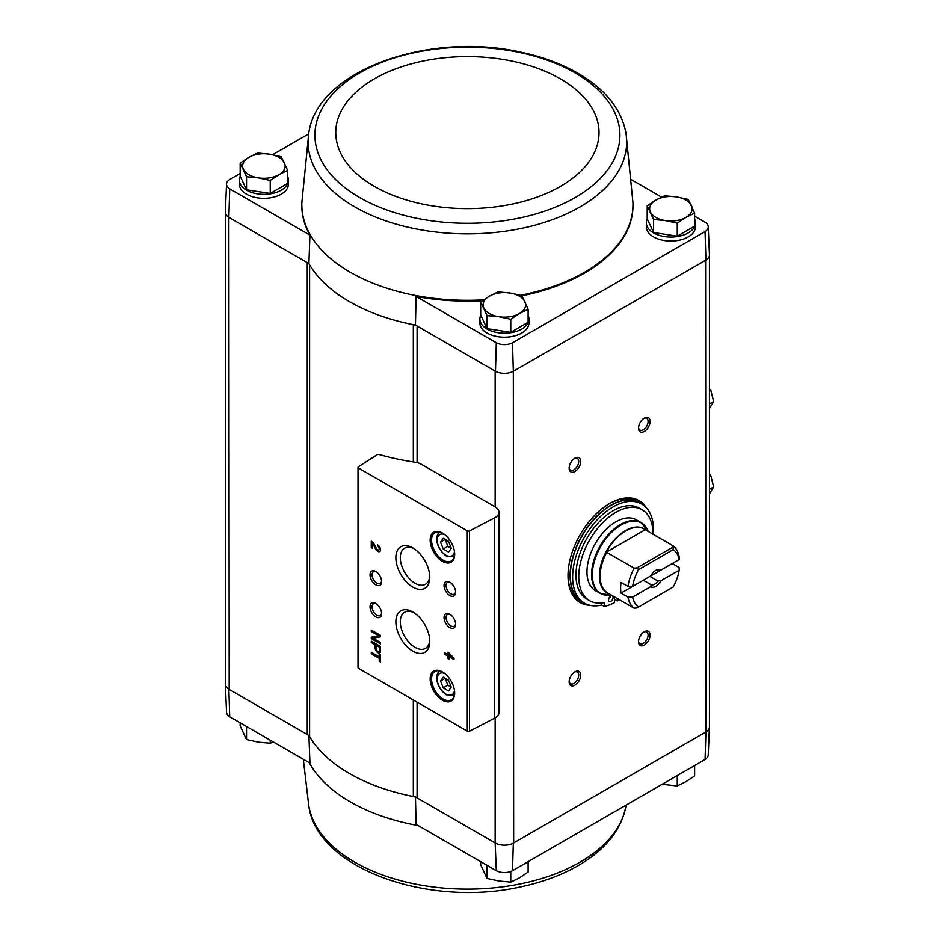 <?xml version="1.0" encoding="UTF-8"?>
<svg xmlns="http://www.w3.org/2000/svg" width="939" height="939" viewBox="0 0 939 939"><rect width="100%" height="100%" fill="white"/><g stroke="black" fill="none" stroke-linecap="round" stroke-linejoin="round"><path stroke-width="1.41" d="M705.06 759.51A11.89 6.866 0 0 0 708.241 755.003L709.438 726.986A13.087 7.559 180 0 1 705.928 731.951L705.06 759.51L512.494 870.688L513.328 843.14L705.6 732.138A13.087 7.547 0 0 0 709.438 726.798L709.438 255.197M495.146 717.842L495.146 842.952L496.308 870.688A11.89 6.866 0 0 0 512.494 870.688M496.308 870.688L416.094 824.372L415.449 796.941M413.324 461.965L413.324 324.671A166.802 96.294 0 0 0 415.449 325.082L417.08 326.021A9.813 5.669 0 0 0 413.324 324.671A166.802 96.294 0 0 1 309.612 264.786A9.813 5.669 0 0 0 307.264 262.615L308.896 263.566A166.802 96.294 0 0 0 309.612 264.786L309.612 736.646A9.813 5.669 0 0 0 307.264 734.486L228.87 689.226L229.738 716.786L309.952 763.09L308.896 735.425M417.08 462.61L417.08 326.021L495.475 371.281A13.087 7.559 0 0 0 513.328 371.281L513.656 842.952A13.087 7.547 0 0 1 495.146 842.952L417.08 797.88A9.813 5.669 0 0 0 413.324 796.53A166.802 96.294 0 0 1 309.612 736.646M287.604 176.532A24.531 14.167 180 0 1 288.414 180.159L288.414 184.161A24.531 14.167 180 0 1 263.882 198.329A24.531 14.167 180 0 1 239.363 184.161L239.363 180.159A24.531 14.167 180 0 1 240.278 176.321M301.865 202.754A165.604 95.614 0 0 0 301.853 203.164A165.604 95.614 0 0 0 309.952 235.149L229.738 188.845A11.89 6.866 0 0 1 226.557 183.997L225.36 212.014A13.087 7.559 0 0 0 228.87 217.355L229.738 188.845M226.557 183.997A11.89 6.866 0 0 1 229.738 179.49L240.173 173.469M272.65 154.712L308.696 133.913M415.449 325.082L416.094 296.431L496.308 342.747A11.89 6.866 0 0 0 512.494 342.747L705.06 231.569A11.89 6.866 0 0 0 708.241 226.722A11.89 6.866 0 0 0 705.06 222.214L694.625 216.193M661.549 197.096L631.513 179.748M496.308 342.747L495.475 371.281M308.896 263.566L309.952 235.149M228.87 217.355L229.198 689.414A13.087 7.547 0 0 1 225.372 684.073L225.372 212.472M307.264 734.486L307.264 262.615L229.198 217.543M647.206 205.782L647.206 218.822L653.556 232.508L677.265 236.17L694.625 226.158L694.625 213.118L685.94 217.414L677.265 223.142L665.411 220.595L653.556 219.48L647.206 205.782L655.88 200.054L664.554 195.77L676.409 196.873L688.264 199.432L694.625 213.118M480.686 301.924L480.686 314.952L487.048 328.638L510.757 332.312L528.117 322.288L528.117 309.26L519.431 313.544L510.757 319.272L498.902 316.725L487.048 315.61L480.686 301.924L489.372 296.184L498.046 291.9L509.9 293.015L521.755 295.562L528.117 309.26M240.173 163.057L240.173 176.098L246.534 189.784L270.244 193.446L287.604 183.434L287.604 170.393L278.918 174.689L270.244 180.417L258.389 177.858L246.534 176.743L240.173 163.057L248.858 157.329L257.532 153.034L269.387 154.149L281.242 156.707L287.604 170.393M225.372 683.803A13.087 7.559 0 0 0 225.36 684.249L226.557 712.278A11.89 6.866 0 0 0 229.738 716.786M495.475 843.14A13.087 7.559 0 0 0 513.328 843.14M225.36 684.249A13.087 7.559 0 0 0 228.87 689.226M513.656 371.093L705.6 260.267L705.928 731.951M495.146 506.884L421.282 464.242A13.087 7.547 0 0 0 415.284 462.258A186.427 107.633 0 0 1 379.098 454.523A1.632 0.939 0 0 0 377.161 454.734L358.428 466.742A1.632 0.939 0 0 0 358.017 467.376A1.632 0.939 0 0 0 358.487 468.045L467.293 530.852A1.632 0.939 0 0 0 469.547 530.887L494.653 517.835A13.087 7.547 0 0 0 498.985 512.225A13.087 7.547 0 0 0 495.146 506.884L495.146 371.093M590.044 605.338A58.875 33.992 -60 0 1 580.196 602.592A58.875 33.992 -60 0 1 580.196 534.62A58.875 33.992 -60 0 1 639.06 500.628A58.875 33.992 -60 0 1 646.361 507.799M644.318 431.447A8.181 4.718 -60 0 1 638.532 428.102A8.181 4.718 -60 0 1 644.318 418.09A8.181 4.718 -60 0 1 650.093 421.435A8.181 4.718 -60 0 1 644.318 431.447M644.318 645.081A8.181 4.718 -60 0 1 638.532 641.736A8.181 4.718 -60 0 1 644.318 631.724A8.181 4.718 -60 0 1 650.093 635.069A8.181 4.718 -60 0 1 644.318 645.081M574.938 685.13A8.181 4.718 -60 0 1 569.151 681.796A8.181 4.718 -60 0 1 574.938 671.784A8.181 4.718 -60 0 1 580.725 675.118A8.181 4.718 -60 0 1 574.938 685.13M574.938 471.507A8.181 4.718 -60 0 1 569.151 468.162A8.181 4.718 -60 0 1 574.938 458.15A8.181 4.718 -60 0 1 580.725 461.483A8.181 4.718 -60 0 1 574.938 471.507M528.117 315.398A24.531 14.167 180 0 1 528.927 319.025L528.927 323.028A24.531 14.167 180 0 1 504.407 337.183A24.531 14.167 180 0 1 479.876 323.028L479.876 319.025A24.531 14.167 180 0 1 480.791 315.175M694.625 219.257A24.531 14.167 180 0 1 695.435 222.883L695.435 226.898A24.531 14.167 180 0 1 670.916 241.053A24.531 14.167 180 0 1 646.384 226.898L646.384 222.883A24.531 14.167 180 0 1 647.3 219.045M416.094 296.431A165.604 95.614 0 0 0 482.317 300.75M521.896 295.808A165.604 95.614 0 0 0 632.945 203.164A165.604 95.614 0 0 0 632.933 202.754M708.241 226.722L709.438 254.751A13.087 7.559 180 0 1 705.928 260.091L705.6 260.267M705.06 231.569L705.928 260.091M513.328 371.281L512.494 342.747M379.215 653.955L379.215 656.842L371.269 652.253L371.269 653.744L379.215 658.333L379.215 661.22L380.518 661.972L380.518 654.706L379.215 653.955M380.518 646.455L371.269 641.114L371.269 642.452L375.154 644.694L375.154 648.004A3.791 2.195 -120 0 0 376.809 651.819A3.791 2.195 -120 0 0 379.732 652.84A3.791 2.195 -120 0 0 380.518 651.103L380.518 646.455M380.518 635.374L371.269 630.034L371.269 631.419L378.722 635.726L371.269 637.182L371.269 638.579L380.518 643.919L380.518 642.522L373.053 638.227L380.518 636.759L380.518 635.374M448.067 652.229L448.067 654.694L444.734 652.769L444.734 654.26L448.067 656.185L448.067 658.638L449.358 659.389L449.358 656.936L453.983 659.601L453.983 658.11L448.067 652.229M377.736 544.937L377.736 546.428A2.089 1.209 -120 0 1 379.11 548.27A2.089 1.209 -120 0 1 378.781 549.949A2.089 1.209 -120 0 1 376.668 548.705L373.053 542.226L371.269 541.193L371.269 547.601L372.56 548.353L372.56 543.517L375.729 549.186A3.92 2.265 -120 0 0 379.696 551.533A3.92 2.265 -120 0 0 380.307 548.388A3.92 2.265 -120 0 0 377.736 544.937M442.422 700.224A17.336 10.012 -120 0 0 454.676 693.146A17.336 10.012 -120 0 0 442.422 671.913A17.336 10.012 -120 0 0 430.168 678.991A17.336 10.012 -120 0 0 442.422 700.224M442.422 561.358A17.336 10.012 -120 0 0 454.676 554.28A17.336 10.012 -120 0 0 442.422 533.059A17.336 10.012 -120 0 0 430.168 540.125A17.336 10.012 -120 0 0 442.422 561.358M449.828 595.537A8.181 4.718 -120 0 0 455.603 592.204A8.181 4.718 -120 0 0 449.828 582.192A8.181 4.718 -120 0 0 444.041 585.525A8.181 4.718 -120 0 0 449.828 595.537M449.828 627.581A8.181 4.718 -120 0 0 455.603 624.247A8.181 4.718 -120 0 0 449.828 614.235A8.181 4.718 -120 0 0 444.041 617.569A8.181 4.718 -120 0 0 449.828 627.581M412.82 587.075A23.968 13.839 -120 0 0 429.769 577.285A23.968 13.839 -120 0 0 412.82 547.93A23.968 13.839 -120 0 0 395.871 557.719A23.968 13.839 -120 0 0 412.82 587.075M412.82 651.161A23.968 13.839 -120 0 0 429.769 641.384A23.968 13.839 -120 0 0 412.82 612.017A23.968 13.839 -120 0 0 395.871 621.806A23.968 13.839 -120 0 0 412.82 651.161M375.823 584.856A8.181 4.718 -120 0 0 381.598 581.523A8.181 4.718 -120 0 0 375.823 571.511A8.181 4.718 -120 0 0 370.036 574.844A8.181 4.718 -120 0 0 375.823 584.856M375.823 616.9A8.181 4.718 -120 0 0 381.598 613.566A8.181 4.718 -120 0 0 375.823 603.554A8.181 4.718 -120 0 0 370.036 606.887A8.181 4.718 -120 0 0 375.823 616.9M358.017 467.376L358.017 667.652A1.632 0.939 0 0 0 358.487 668.322L467.293 731.141A1.632 0.939 0 0 0 469.547 731.176L494.653 718.124A13.087 7.547 0 0 0 498.985 712.501L498.985 512.225M376.339 603.883A6.761 3.909 -120 0 0 373.44 603.8A6.761 3.909 -120 0 0 372.407 609.211A6.761 3.909 -120 0 0 376.821 615.174A6.761 3.909 -120 0 0 380.201 615.503A6.761 3.909 -120 0 0 381.574 612.944M376.339 571.839A6.761 3.909 -120 0 0 373.44 571.757A6.761 3.909 -120 0 0 372.407 577.168A6.761 3.909 -120 0 0 376.821 583.131A6.761 3.909 -120 0 0 380.201 583.459A6.761 3.909 -120 0 0 381.574 580.901M413.97 612.721A20.846 12.031 -120 0 0 404.85 612.134A20.846 12.031 -120 0 0 401.364 628.754A20.846 12.031 -120 0 0 415.038 647.335A20.846 12.031 -120 0 0 425.684 648.227A20.846 12.031 -120 0 0 429.733 640.034M413.97 548.634A20.846 12.031 -120 0 0 404.85 548.047A20.846 12.031 -120 0 0 401.364 564.668A20.846 12.031 -120 0 0 415.038 583.236A20.846 12.031 -120 0 0 425.684 584.14A20.846 12.031 -120 0 0 429.733 575.947M450.344 614.564A6.761 3.909 -120 0 0 447.445 614.482A6.761 3.909 -120 0 0 446.412 619.893A6.761 3.909 -120 0 0 450.826 625.855A6.761 3.909 -120 0 0 454.206 626.184A6.761 3.909 -120 0 0 455.579 623.625M450.344 582.52A6.761 3.909 -120 0 0 447.445 582.438A6.761 3.909 -120 0 0 446.412 587.849A6.761 3.909 -120 0 0 450.826 593.812A6.761 3.909 -120 0 0 454.206 594.141A6.761 3.909 -120 0 0 455.579 591.582M448.56 541.404L443.22 538.317L440.555 542.12L443.22 548.998L448.56 552.085L451.236 548.282L448.56 541.404M442.774 533.258A16.35 9.437 -120 0 0 434.945 532.648A16.35 9.437 -120 0 0 432.433 545.747A16.35 9.437 -120 0 0 443.114 560.16A16.35 9.437 -120 0 0 451.295 560.97A16.35 9.437 -120 0 0 454.676 553.869M448.56 680.27L443.22 677.183L440.555 680.986L443.22 687.864L448.56 690.951L451.236 687.148L448.56 680.27M442.774 672.124A16.35 9.437 -120 0 0 434.945 671.502A16.35 9.437 -120 0 0 432.433 684.613A16.35 9.437 -120 0 0 443.114 699.015A16.35 9.437 -120 0 0 451.295 699.825A16.35 9.437 -120 0 0 454.676 692.736M372.56 543.517L373.252 543.118L376.422 548.787A3.92 2.265 -120 0 0 380.013 551.287M378.429 545.442L377.736 546.428M379.074 549.644A2.089 1.209 -120 0 0 379.473 549.55A2.089 1.209 -120 0 0 379.802 547.871A2.089 1.209 -120 0 0 378.429 546.029M371.961 541.592L371.961 547.202L371.269 547.601M371.961 547.202L372.56 547.554M448.76 652.64L448.067 654.694M445.426 653.168L444.734 654.26M445.426 653.861L448.76 655.786L448.067 656.185M448.76 655.786L448.067 658.638M448.76 658.239L449.358 658.591M453.983 658.802L450.051 656.537L449.358 656.936M451.166 656.478L449.358 654.483L449.358 655.434L451.87 656.079L450.051 654.072L449.358 654.483M371.961 630.433L371.269 631.419M371.961 631.02L379.415 635.327L378.722 635.726M371.961 637.053L371.269 638.579M371.961 638.18L380.518 643.121M380.518 636.501L373.053 638.227M371.961 641.513L371.269 642.452M371.961 642.053L375.846 644.295L375.154 644.694M375.846 644.295L375.846 647.605A3.791 2.195 -120 0 0 377.278 651.173A3.791 2.195 -120 0 0 380.049 652.582M379.403 647.147L376.257 645.328L376.257 648.638A2.218 1.279 -120 0 0 377.232 650.88A2.218 1.279 -120 0 0 378.945 651.478A2.218 1.279 -120 0 0 379.403 650.457L379.403 647.147L380.095 646.748L376.95 644.929L376.257 645.328M379.239 651.185A2.218 1.279 -120 0 0 379.638 651.079A2.218 1.279 -120 0 0 380.095 650.058L380.095 646.748M379.908 654.354L379.215 656.842M371.961 652.652L371.269 653.744M371.961 653.344L379.908 657.934L379.215 658.333M379.908 657.934L379.908 660.821L379.215 661.22M379.908 660.821L380.518 661.162M443.22 687.864L447.844 685.2L445.18 678.31L440.555 680.986M447.844 685.2L451.236 687.148M443.22 548.998L447.844 546.334L445.18 539.456L440.555 542.12M447.844 546.334L451.236 548.282M574.41 458.478A6.761 3.909 -60 0 1 577.321 458.396A6.761 3.909 -60 0 1 578.354 463.807A6.761 3.909 -60 0 1 573.94 469.77A6.761 3.909 -60 0 1 570.56 470.099A6.761 3.909 -60 0 1 569.175 467.54M574.41 672.113A6.761 3.909 -60 0 1 577.321 672.031A6.761 3.909 -60 0 1 578.354 677.442A6.761 3.909 -60 0 1 573.94 683.404A6.761 3.909 -60 0 1 570.56 683.733A6.761 3.909 -60 0 1 569.175 681.174M643.79 632.053A6.761 3.909 -60 0 1 646.689 631.97A6.761 3.909 -60 0 1 647.734 637.381A6.761 3.909 -60 0 1 643.321 643.344A6.761 3.909 -60 0 1 639.94 643.684A6.761 3.909 -60 0 1 638.555 641.126M643.79 418.418A6.761 3.909 -60 0 1 646.689 418.336A6.761 3.909 -60 0 1 647.734 423.759A6.761 3.909 -60 0 1 643.321 429.71A6.761 3.909 -60 0 1 639.94 430.05A6.761 3.909 -60 0 1 638.555 427.491M587.438 604.575A58.875 33.992 -60 0 1 579.621 602.251M638.473 500.311A58.875 33.992 -60 0 1 644.389 505.921M695.435 222.883A24.531 14.167 180 0 1 670.916 237.051A24.531 14.167 180 0 1 646.384 222.883M528.927 319.025A24.531 14.167 180 0 1 504.407 333.181A24.531 14.167 180 0 1 479.876 319.025M288.414 180.159A24.531 14.167 180 0 1 263.882 194.326A24.531 14.167 180 0 1 239.363 180.159M246.534 189.784L246.534 176.743M270.244 193.446L270.244 180.417M278.918 174.689A21.257 12.277 180 0 1 258.389 177.858A21.257 12.277 180 0 1 243.354 169.184A21.257 12.277 180 0 1 248.858 157.329A21.257 12.277 180 0 1 269.387 154.149A21.257 12.277 180 0 1 284.423 162.834A21.257 12.277 180 0 1 278.918 174.689M487.048 328.638L487.048 315.61M510.757 332.312L510.757 319.272M519.431 313.544A21.257 12.277 180 0 1 498.902 316.725A21.257 12.277 180 0 1 483.867 308.039A21.257 12.277 180 0 1 489.372 296.184A21.257 12.277 180 0 1 509.9 293.015A21.257 12.277 180 0 1 524.936 301.689A21.257 12.277 180 0 1 519.431 313.544M677.265 236.17L677.265 223.142M653.556 232.508L653.556 219.48M685.94 217.414A21.257 12.277 180 0 1 665.411 220.595A21.257 12.277 180 0 1 650.375 211.909A21.257 12.277 180 0 1 655.88 200.054A21.257 12.277 180 0 1 676.409 196.873A21.257 12.277 180 0 1 691.444 205.559A21.257 12.277 180 0 1 685.94 217.414M480.686 861.662L480.686 864.737L487.048 878.423L487.048 865.394M510.757 871.462L510.757 882.097L498.902 880.982L487.048 878.423M528.117 861.662L528.117 872.073L519.431 877.801L510.757 882.097M240.173 722.807L240.173 725.882L246.534 739.568L246.534 726.54M270.244 740.167L270.244 743.23L258.389 742.127L246.534 739.568M273.249 741.904L270.244 743.23M677.265 775.555L677.265 785.966L662.148 784.288M694.625 765.531L694.625 775.943L685.94 781.671L677.265 785.966M679.132 570.231L661.056 580.678L657.934 581.03L649.941 576.405L672.23 563.541L679.167 567.543L679.132 570.231A33.522 19.355 -60 0 1 673.193 587.016L636.912 607.956L634.177 608.202L606.371 592.216A36.856 21.28 -60 0 0 608.918 593.624M632.628 586.394A33.522 19.355 -60 0 1 638.567 569.621L673.193 549.632L672.958 545.759A36.797 21.245 -60 0 1 679.167 556.862L679.132 559.55L661.056 569.996A9.813 5.669 -60 0 0 655.88 570.302A9.813 5.669 -60 0 0 650.704 575.959L632.628 586.394L627.968 586.429L621.031 582.415A36.797 21.245 120 0 0 621.031 593.096L643.321 580.232L651.326 584.844L650.704 586.64L632.628 597.087L627.968 597.11L621.031 593.096M661.056 569.996L657.934 570.349A8.04 4.648 -60 0 0 655.222 570.724M672.958 545.759L645.516 529.913M627.968 586.429A36.797 21.245 -60 0 1 634.177 568.154L606.371 552.155A36.856 21.28 -60 0 1 645.269 529.702L606.371 552.155M634.177 608.202A36.797 21.245 -60 0 1 627.968 597.11M673.193 549.632A33.522 19.355 -60 0 1 679.132 559.55M634.177 568.154L636.912 567.907L638.567 569.621M638.567 607.005A33.522 19.355 -60 0 1 632.628 597.087M661.056 580.678A9.813 5.669 -60 0 1 650.704 586.64M611.442 595.08L610.82 595.162A40.659 23.475 -60 0 1 600.749 546.486A40.659 23.475 -60 0 1 647.933 530.875L640.938 522.483L636.313 519.819A40.882 23.604 120 0 0 595.432 543.423A40.882 23.604 120 0 0 595.432 590.619L600.056 593.295A40.882 23.604 -60 0 1 600.056 546.087A40.882 23.604 -60 0 1 640.938 522.483A40.882 23.604 -60 0 1 644.67 525.617M601.805 605.009A57.232 33.041 -60 0 1 584.481 603.178A57.232 33.041 -60 0 1 584.481 537.096A57.232 33.041 -60 0 1 641.713 504.055A57.232 33.041 -60 0 1 653.403 534.467M601.535 603.026L601.535 604.857L604.305 606.453A54.779 31.633 120 0 0 614.482 602.592L614.482 596.84M589.622 600.678L586.852 599.082A52.49 30.306 -60 0 1 586.852 538.458A52.49 30.306 -60 0 1 639.342 508.152L642.112 509.76A52.49 30.306 120 0 0 589.622 540.066A52.49 30.306 120 0 0 589.622 600.678A52.49 30.306 120 0 0 604.305 602.627L604.305 606.453M584.481 603.178L582.168 601.852A57.232 33.041 -60 0 1 582.168 535.758A57.232 33.041 -60 0 1 639.4 502.717L641.713 504.055M609.047 503.891A57.232 33.041 -60 0 1 637.088 501.379L639.166 502.576A57.232 33.041 -60 0 1 639.283 502.647L639.166 502.576A57.232 33.041 -60 0 0 581.934 535.629A57.232 33.041 -60 0 0 581.934 601.711L582.051 601.782A57.232 33.041 -60 0 1 581.934 601.711L579.856 600.514A57.232 33.041 -60 0 1 568.001 574.973M617.263 598.436L617.263 600.983L614.482 599.387M652.992 534.232A52.49 30.306 120 0 0 642.112 509.76M608.472 600.056A3.275 1.89 120 0 0 609.153 601.559A3.275 1.89 120 0 0 612.416 599.669A3.275 1.89 120 0 0 612.416 595.889A3.275 1.89 120 0 0 609.892 596.77A3.275 1.89 120 0 0 608.472 600.056M608.531 599.422A3.275 1.89 120 0 0 610.256 596.429M617.263 600.983A54.779 31.633 120 0 0 619.329 599.634M636.912 567.907L672.535 547.343M657.934 581.03A8.04 4.648 -60 0 1 651.326 584.844M709.438 408.488L713.64 401.458L710.635 389.497M709.438 403.876L713.64 401.458M709.438 493.937L713.64 486.907L710.635 474.946M709.438 489.336L713.64 486.907M417.08 702.149L417.08 797.88M467.293 530.852L467.293 731.141M358.487 468.045L358.487 668.322M494.653 517.835L494.653 718.124M469.547 530.887L469.547 731.176M444.652 534.573A12.266 7.078 -120 0 0 437.245 540.923A12.266 7.078 -120 0 0 445.896 555.219A12.266 7.078 -120 0 0 454.476 551.592M440.508 532.296A13.897 8.028 -120 0 0 440.098 532.495C435.52 533.152 434.029 546.897 446.236 555.97L453.995 556.569M444.652 673.439A12.266 7.078 -120 0 0 437.245 679.789A12.266 7.078 -120 0 0 445.896 694.085A12.266 7.078 -120 0 0 454.476 690.447M453.995 695.435A13.897 8.028 -120 0 0 454.382 695.189L446.236 694.825C434.029 685.763 435.52 672.007 440.098 671.362A13.897 8.028 -120 0 1 440.508 671.15M376.422 548.787L375.729 549.186M375.846 647.605L375.154 648.004M380.095 650.058L379.403 650.457M413.324 699.978L413.324 796.53M308.743 133.62A159.301 91.975 0 0 0 354.754 206.909A159.301 91.975 0 0 0 534.913 225.184A159.301 91.975 0 0 0 626.055 133.62C621.782 110.438 606.958 91.048 581.617 75.437C564.198 64.814 543.822 57.044 520.488 52.114C428.689 31.316 316.49 70.378 308.743 133.62L301.889 202.261A165.569 95.59 0 0 0 301.889 202.343A165.569 95.59 0 0 0 350.329 272.298A165.569 95.59 0 0 0 483.632 299.834M520.523 295.245A165.569 95.59 0 0 0 632.909 202.343A165.569 95.59 0 0 0 632.909 202.261L626.055 133.62M359.555 197.495A152.505 88.055 0 0 0 614.716 158.034A152.505 88.055 0 0 0 427.926 50.19A152.505 88.055 0 0 0 359.555 197.495M374.321 186.368A131.636 76 0 0 0 594.551 152.294A131.636 76 0 0 0 433.325 59.216A131.636 76 0 0 0 374.321 186.368M418.137 825.557A165.569 95.59 180 0 1 413.723 824.724A165.569 95.59 180 0 1 309.33 762.738M626.102 805.087L626.055 805.38A159.301 91.975 180 0 1 467.399 889.104A159.301 91.975 180 0 1 308.743 805.38L303.297 759.252M606.735 592.368A36.797 21.245 -60 0 1 606.735 552.308M609.434 593.918A37.008 21.374 -60 0 1 607.04 550.125A37.008 21.374 -60 0 1 646.173 530.289M604.634 594.95A40.882 23.604 -60 0 1 600.056 593.295L610.82 595.162M379.473 549.55L378.781 549.949M379.638 651.079L378.945 651.478M301.889 202.343L301.853 203.164M632.909 202.343L632.945 203.164M626.055 805.38C621.782 828.562 606.958 847.952 581.617 863.563C564.198 874.186 543.822 881.956 520.488 886.886C428.689 907.684 316.49 868.622 308.743 805.38"/></g></svg>
